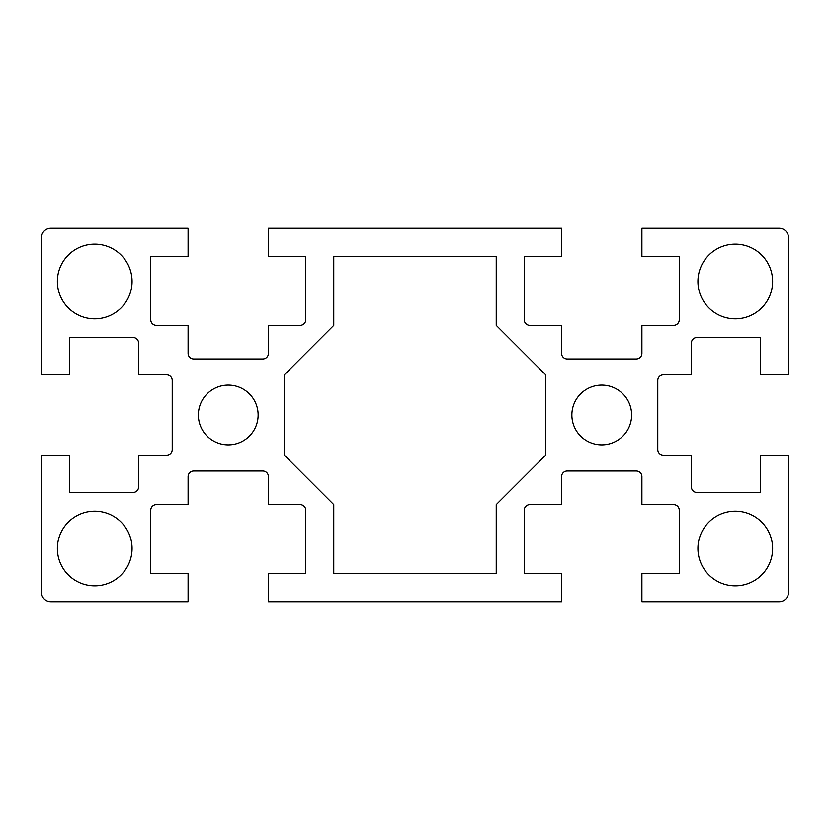 <?xml version="1.0" encoding="UTF-8"?>
<svg xmlns="http://www.w3.org/2000/svg" width="830" height="830" viewBox="0 0 830 830"><rect width="100%" height="100%" fill="white"/><g stroke="black" fill="none" stroke-linecap="round" stroke-linejoin="round"><path stroke-width="1.25" d="M772.626 548.526A37.35 37.35 0 0 1 735.276 585.876A37.35 37.35 0 0 1 697.926 548.526A37.35 37.35 0 0 1 735.276 511.176A37.35 37.35 0 0 1 772.626 548.526M772.626 281.474A37.35 37.35 0 0 1 735.276 318.824A37.35 37.35 0 0 1 697.926 281.474A37.35 37.35 0 0 1 735.276 244.124A37.35 37.35 0 0 1 772.626 281.474M631.63 415A29.88 29.88 0 0 1 601.75 444.88A29.88 29.88 0 0 1 571.87 415A29.88 29.88 0 0 1 601.75 385.12A29.88 29.88 0 0 1 631.63 415M258.13 415A29.88 29.88 0 0 1 228.25 444.88A29.88 29.88 0 0 1 198.37 415A29.88 29.88 0 0 1 228.25 385.12A29.88 29.88 0 0 1 258.13 415M132.074 281.474A37.35 37.35 0 0 1 94.724 318.824A37.35 37.35 0 0 1 57.374 281.474A37.35 37.35 0 0 1 94.724 244.124A37.35 37.35 0 0 1 132.074 281.474M132.074 548.526A37.35 37.35 0 0 1 94.724 585.876A37.35 37.35 0 0 1 57.374 548.526A37.35 37.35 0 0 1 94.724 511.176A37.35 37.35 0 0 1 132.074 548.526M788.5 374.849L788.5 237.588A9.338 9.338 0 0 0 779.163 228.25L641.901 228.25L641.901 256.263L679.251 256.263L679.251 319.757A5.603 5.603 0 0 1 673.649 325.36L641.901 325.36L641.901 353.373A5.603 5.603 0 0 1 636.299 358.975L567.201 358.975A5.603 5.603 0 0 1 561.599 353.373L561.599 325.36L529.851 325.36A5.603 5.603 0 0 1 524.249 319.757L524.249 256.263L561.599 256.263L561.599 228.25L268.401 228.25L268.401 256.263L305.751 256.263L305.751 319.757A5.603 5.603 0 0 1 300.149 325.36L268.401 325.36L268.401 353.373A5.603 5.603 0 0 1 262.799 358.975L193.701 358.975A5.603 5.603 0 0 1 188.099 353.373L188.099 325.36L156.351 325.36A5.603 5.603 0 0 1 150.749 319.757L150.749 256.263L188.099 256.263L188.099 228.25L50.838 228.25A9.338 9.338 0 0 0 41.5 237.588L41.5 374.849L69.513 374.849L69.513 337.499L133.007 337.499A5.603 5.603 0 0 1 138.61 343.101L138.61 374.849L166.623 374.849A5.603 5.603 0 0 1 172.225 380.451L172.225 449.549A5.603 5.603 0 0 1 166.623 455.151L138.61 455.151L138.61 486.899A5.603 5.603 0 0 1 133.007 492.501L69.513 492.501L69.513 455.151L41.5 455.151L41.5 592.413A9.338 9.338 0 0 0 50.838 601.75L188.099 601.75L188.099 573.738L150.749 573.738L150.749 510.243A5.603 5.603 0 0 1 156.351 504.64L188.099 504.64L188.099 476.627A5.603 5.603 0 0 1 193.701 471.025L262.799 471.025A5.603 5.603 0 0 1 268.401 476.627L268.401 504.64L300.149 504.64A5.603 5.603 0 0 1 305.751 510.243L305.751 573.738L268.401 573.738L268.401 601.75L561.599 601.75L561.599 573.738L524.249 573.738L524.249 510.243A5.603 5.603 0 0 1 529.851 504.64L561.599 504.64L561.599 476.627A5.603 5.603 0 0 1 567.201 471.025L636.299 471.025A5.603 5.603 0 0 1 641.901 476.627L641.901 504.64L673.649 504.64A5.603 5.603 0 0 1 679.251 510.243L679.251 573.738L641.901 573.738L641.901 601.75L779.163 601.75A9.338 9.338 0 0 0 788.5 592.413L788.5 455.151L760.488 455.151L760.488 492.501L696.993 492.501A5.603 5.603 0 0 1 691.39 486.899L691.39 455.151L663.378 455.151A5.603 5.603 0 0 1 657.775 449.549L657.775 380.451A5.603 5.603 0 0 1 663.378 374.849L691.39 374.849L691.39 343.101A5.603 5.603 0 0 1 696.993 337.499L760.488 337.499L760.488 374.849L788.5 374.849M333.764 573.738L333.764 504.64L284.275 455.151L284.275 374.849L333.764 325.36L333.764 256.263L496.236 256.263L496.236 325.36L545.725 374.849L545.725 455.151L496.236 504.64L496.236 573.738L333.764 573.738"/></g></svg>
